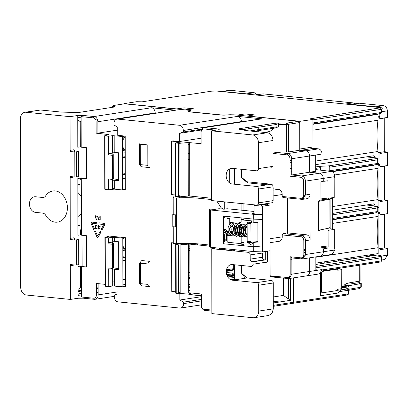 <?xml version="1.0" encoding="UTF-8"?>
<svg xmlns="http://www.w3.org/2000/svg" width="408" height="408" viewBox="0 0 408 408"><rect width="100%" height="100%" fill="white"/><g stroke="black" fill="none" stroke-linecap="round" stroke-linejoin="round"><path stroke-width="0.61" d="M40.611 110.012L26.01 112.251A7.273 5.579 -98.7 0 0 24.919 112.276L40.611 110.012L61.378 112.093L78.356 112.542L114.332 107.029L115.02 106.616L113.077 105.759L113.536 105.483L124.476 103.811L187.501 110.124A5.335 0.663 179.9 0 1 189.383 110.741L188.522 111.394A4.845 0.602 -0.1 0 0 190.23 111.955L220.728 115.01A4.845 0.602 -0.1 0 0 225.507 115.097L230.484 114.857A5.335 0.663 179.9 0 1 235.748 114.954L298.773 121.268L287.436 123.007L275.507 123.17L239.537 128.683C238.547 128.857 238.456 129.03 239.272 129.214L246.616 130.647L267.383 132.727C270.795 133.508 272.677 136.099 273.018 140.505L258.417 142.744L258.463 168.596A2.422 1.861 81.3 0 1 256.596 170.814L232.229 168.371A7.874 6.043 -98.7 0 0 226.154 175.578A7.874 6.043 -98.7 0 0 232.259 184.003L256.622 186.446L271.223 184.207C272.36 184.462 272.988 185.329 273.1 186.798L273.125 200.629C273.013 202.077 272.391 202.817 271.254 202.842M273.1 186.798L258.499 189.037A2.422 1.861 -98.7 0 0 256.622 186.446M258.499 189.037L258.524 202.863A2.422 1.861 -98.7 0 1 257.014 205.071A2.422 1.861 -98.7 0 1 256.652 205.081L211.675 200.578L211.553 130.835L252.781 134.966A7.273 5.579 -98.7 0 1 258.417 142.744M211.553 130.835L219.234 129.657L218.729 129.025L218.872 129.713M241.388 121.895L241.388 121.574L183.299 130.478A4.845 3.718 -98.7 0 0 179.54 125.292L237.629 116.392L261.997 118.83L204.673 127.612A4.845 3.718 -98.7 0 0 203.949 127.633A4.845 3.718 -98.7 0 0 200.935 132.049L201.124 143.682L188.185 142.53L188.277 196.039L180.005 196.794L179.908 143.285L188.185 142.53M179.54 125.292L117.693 119.095A4.845 3.718 -98.7 0 0 116.969 119.116A4.845 3.718 -98.7 0 0 113.954 123.532L113.954 125.026L117.708 127.153L117.723 135.329L125.22 136.083L122.604 136.481L112.465 135.66L112.496 152.373L114.199 152.113M104.963 284.33L96.431 283.478L96.451 294.897A3.636 2.79 81.3 0 1 93.646 298.228L81.462 297.004L81.411 266.465L86.659 266.99L86.603 235.727L81.355 235.202L81.258 178.444L86.506 178.969L86.45 147.706L81.202 147.181L81.151 116.637L82.855 115.413L94.1 116.54A1.214 0.765 95.7 0 0 93.33 117.861A3.636 2.79 81.3 0 1 96.15 121.747L96.171 133.171L97.874 133.146L97.854 121.722A4.845 3.718 -98.7 0 0 94.1 116.54L151.419 107.753L175.782 110.196L117.693 119.095M82.855 115.413L77.734 115.484L77.79 147.227L81.202 146.707M26.01 112.251L70.054 116.663L77.734 115.484M74.725 239.996L74.725 238.869L73.935 237.787L71.033 238.231A1.214 0.765 95.7 0 0 70.268 239.552L74.955 240.021L78.662 239.69L78.703 264.7L74.996 265.032L70.309 264.562A1.214 0.765 95.7 0 0 71.084 265.649L74.383 264.97M24.919 112.276A7.273 5.579 -98.7 0 0 20.4 118.901L20.696 287.242A7.273 5.579 -98.7 0 0 26.331 295.02L70.37 299.431L70.309 264.562M74.572 151.98L74.572 150.848L73.777 149.767L70.88 150.21A1.214 0.765 95.7 0 0 70.115 151.531L70.054 116.663M70.115 151.531L74.797 152L78.509 151.669L78.55 176.679L74.843 177.011L70.156 176.542A1.214 0.765 95.7 0 0 70.926 177.628L74.231 176.95M70.268 239.552L70.156 176.542M98.155 292.327L96.446 292.587M81.462 294.882L78.05 295.387M70.37 299.431L78.056 298.253L83.171 298.182L94.416 299.309A4.845 3.718 -98.7 0 0 95.141 299.293A4.845 3.718 -98.7 0 0 98.155 294.877L98.139 283.647M201.236 304.878L180.586 308.045A4.845 3.718 -98.7 0 1 179.862 308.065L118.014 301.869A4.845 3.718 -98.7 0 1 114.255 296.682L114.255 295.188L117.999 293.811L117.983 286.299M201.215 293.974L201.236 305.199A4.845 3.718 -98.7 0 0 204.994 310.386L211.869 311.075M252.067 261.727L253.006 261.824L253.011 264.226A2.422 1.861 81.3 0 1 251.139 266.444L232.397 264.568A7.874 6.043 -98.7 0 0 226.323 271.774A7.874 6.043 -98.7 0 0 232.427 280.199L247.024 277.96L271.386 280.403C272.529 280.658 273.156 281.525 273.268 282.994L273.314 308.846L272.049 313.288L268.79 315.471L254.189 317.71A7.273 5.579 -98.7 0 1 253.103 317.735L211.869 313.604L211.757 248.676L248.304 252.333A2.422 1.861 81.3 0 1 250.181 254.929L250.191 259.136L262.482 257.254A2.422 1.861 -98.7 0 0 264.364 259.845L252.067 261.727A2.422 1.861 81.3 0 1 250.191 259.136M273.309 306.326L292.531 303.384L288.726 303.001L292.531 303.384L347.438 294.969C348.34 294.816 348.493 294.658 347.902 294.484L348.993 293.214L348.983 289.609L346.81 289.048M279.23 302.048L273.299 301.456M201.221 295.795L190.551 294.724A4.845 0.602 179.9 0 1 188.838 294.163L189.705 293.51A5.335 0.663 -0.1 0 0 187.823 292.893M273.268 282.994L258.667 285.233A2.422 1.861 -98.7 0 0 256.79 282.637L232.427 280.199M258.667 285.233L258.713 311.085A7.273 5.579 -98.7 0 1 254.189 317.71M273.018 140.505L273.064 166.357L258.463 168.596M219.443 248.166L219.443 249.446M216.796 247.901L211.757 248.676M104.708 135.752L104.8 189.261L105.136 189.44L105.04 135.93L104.708 135.752L108.905 134.589L96.171 133.171M108.569 134.416L108.569 134.686M122.604 136.481L122.701 189.99L125.312 189.587L122.701 189.327M114.266 188.481L112.557 188.312M125.312 189.587L125.22 136.083M183.299 130.478L183.299 131.973L201.736 129.147M201.297 130.014L179.556 133.35L183.299 131.973M179.556 133.35L179.571 141.525L173.012 140.867L171.472 141.102L180.846 142.04L175.496 142.917L178.434 143.279L178.526 196.789L175.593 196.421L175.496 142.917M179.663 195.748L179.668 197.788M173.278 242.485L173.186 242.862M179.836 293.612L179.846 300.007L201.221 296.733M201.226 299.431L183.6 302.134L179.846 300.007M183.6 302.134L183.6 303.629L201.231 300.925M180.586 308.045A4.845 3.718 -98.7 0 0 183.6 303.629M122.869 286.125L125.48 286.385L125.394 237.686L122.782 238.088L112.644 237.267L112.654 241.358L114.357 241.092M105.305 285.962L104.968 286.054L105.305 286.232L105.218 237.538L104.882 237.359L109.084 236.196L108.747 236.018L125.394 237.686M108.747 236.018L108.747 236.288M117.713 130.106L97.874 133.146M105.04 135.93L108.472 136.272L112.465 135.66M179.571 141.525L200.945 138.251M179.908 143.285L178.434 143.279M258.264 127.255L258.264 129.657M258.269 130.626L258.269 131.815M155.178 113.261L155.178 112.939A4.845 3.718 81.3 0 0 151.419 107.753M125.47 279.266L122.854 279.664M114.424 280.954L112.72 281.219M105.305 286.232L108.732 286.579L108.701 269.142L112.394 268.576L112.389 268.311M118.646 241.76L118.692 268.331L112.7 269.249L112.73 285.967L108.732 286.579M112.73 285.967L122.869 286.788L125.48 286.385M122.864 284.886L125.475 284.488M173.278 242.872L171.651 242.709L171.737 291.409L175.756 291.812M178.694 292.715L180.168 292.49M176.118 244.637L176.205 293.337L175.761 293.219L175.675 244.519L178.612 244.887L178.699 293.587L189.924 292.842L201.384 293.99L201.404 305.413A3.636 2.79 81.3 0 0 204.224 309.3L211.864 310.065M176.205 293.337L178.699 293.587M189.919 290.287L188.445 290.511M189.924 292.842L189.837 244.142L209.472 246.111M211.67 198.242L189.751 196.044L189.659 142.535M201.124 143.682L201.103 132.258A3.636 2.79 81.3 0 1 203.908 128.933A1.214 0.765 -84.3 0 1 204.673 127.612L218.729 129.025M82.095 235.273L82.151 265.873L77.999 266.511L78.056 298.253M81.942 147.257L81.998 177.857L77.846 178.49L77.943 235.248L81.355 234.722M116.969 119.116L175.058 110.211A4.845 3.718 81.3 0 1 175.782 110.196M237.629 116.392A4.845 3.718 81.3 0 1 241.388 121.574M203.949 127.633L261.268 118.85A4.845 3.718 81.3 0 1 261.997 118.83M181.024 244.805L181.019 243.647L175.675 244.519M178.526 195.922L179.999 195.692M108.472 136.272L108.502 153.709A1.214 0.928 -98.7 0 0 109.441 155.004L112.44 155.305L112.481 179.352L109.482 179.051A1.214 0.928 -98.7 0 0 108.548 180.163L108.564 189.781L114.266 189.144L114.25 180.249L118.748 180.698L118.697 152.801L114.199 152.352L114.174 135.635M105.136 189.44L108.564 189.781M105.218 237.538L108.65 237.879L108.656 242.689A1.214 0.928 -98.7 0 0 109.594 243.984L112.593 244.285L112.639 268.337L109.64 268.036A1.214 0.928 -98.7 0 0 108.701 269.142M118.493 152.781L118.539 179.352L112.547 180.27L112.562 189.169M108.548 180.163L112.236 179.596L112.236 179.331M112.195 155.28L112.19 153.143L108.502 153.709M112.348 244.259L112.348 242.123L108.656 242.689M108.65 237.879L112.644 237.267M104.882 237.359L104.968 286.054M109.14 269.076L109.14 268.168M109.094 243.749L109.094 242.622M105.136 189.169L104.8 189.261M108.982 180.096L108.982 179.189M108.941 154.77L108.936 153.643M180.173 293.587L180.086 244.892L188.363 244.137L188.69 292.862C190.271 293.031 190.924 293.25 190.653 293.51L189.791 294.163A4.605 0.571 -0.1 0 0 191.413 294.693L201.221 295.678M78.703 264.512L78.683 239.501L74.725 238.869M78.55 176.491L78.53 151.485L74.572 150.848M114.266 189.144L122.701 189.99M114.434 285.942L114.403 269.229L118.901 269.678L118.856 241.781L114.357 241.332L114.352 237.242M122.782 238.088L122.869 286.788M267.592 251.144L267.607 261.992L253.011 264.226M253.006 261.824L265.297 259.937L265.287 251.501M250.181 254.929L262.477 253.042L262.482 257.254M257.917 241.582L251.037 242.291L250.894 223.625L247.146 223.247A1.214 0.765 -84.3 0 1 247.529 222.146L251.277 222.523L251.002 223.054L256.709 222.462M251.002 223.054L250.894 223.625M250.93 241.745L247.182 241.373L247.146 223.247M267.505 203.464L267.51 204.841M265.205 204.612L265.2 203.816M113.246 105.835L111.914 107.003L112.572 107.294M114.357 106.325L112.603 106.595L112.603 107.289M97.232 119.019L95.441 119.289M81.156 121.482L80.243 121.62L80.289 146.844M80.34 178.107L80.345 179.336L81.258 179.199M84.227 178.74L86.506 178.393M125.434 260.228L122.823 260.63M81.345 229.699L80.432 229.842L80.442 234.865M80.493 266.128L80.534 287.558L81.447 287.416M96.436 285.121L98.139 284.861M125.429 257.79L122.818 257.53L125.429 257.79M98.144 288.481L96.441 288.742M81.452 291.037L78.045 291.562M98.149 290.884L96.446 291.149M81.457 293.444L78.05 293.964M111.782 107.416L111.777 106.881L111.914 107.396M80.534 287.558L78.04 289.354M78.04 290.833L81.452 290.312M96.441 288.012L98.144 287.752M77.744 119.896L80.243 121.62M81.151 117.162L77.739 117.683M78.438 290.771L78.045 291.241M77.928 225.588L79.993 225.573L79.973 215.113A15.754 12.087 81.3 0 1 77.913 217.428M77.872 192.413A15.754 12.087 81.3 0 1 79.942 195.141L79.922 184.686L77.857 184.258M42.702 213.109L35.552 212.389A7.874 6.043 81.3 0 1 29.478 204.729A7.874 6.043 81.3 0 1 34.348 196.789A7.874 6.043 81.3 0 1 35.527 196.758L42.677 197.477A4.845 3.718 -98.7 0 0 43.401 197.457A4.845 3.718 -98.7 0 0 45.62 195.932A15.754 12.087 81.3 0 1 52.831 190.975A15.754 12.087 81.3 0 1 67.162 204.714A15.754 12.087 81.3 0 1 57.605 222.115A15.754 12.087 81.3 0 1 45.655 215.24A4.845 3.718 -98.7 0 0 42.702 213.109M79.973 215.113L81.319 213.828M81.289 196.396L79.942 195.141M78.05 294.443L78.678 295.31M263.634 262.599L266.506 262.885L267.439 261.778M253.205 261.554L254.138 261.65M241.444 265.475L241.245 272.671L245.325 278.22M234.626 249.686L234.631 250.966M234.651 264.792L234.682 279.852M243.107 245.728A4.845 3.718 -98.7 0 0 243.984 242.719L243.974 237.084M241.21 236.671L242.939 236.844M227.108 234.906L227.118 241.026A1.214 0.928 -98.7 0 0 228.057 242.326L241.174 243.637L241.164 236.676M229.908 231.331L229.913 231.601M236.079 231.948L233.835 231.724M232.331 231.571L230.087 231.346M239.481 233.004L237.879 232.29M273.105 188.812L278.419 189.343A4.845 3.718 81.3 0 1 282.178 194.529L282.178 196.452L282.948 197.538L302.415 199.395L305.429 194.978L305.408 181.152C305.179 178.209 303.924 176.48 301.65 175.965L291.715 174.971L291.689 158.738C291.46 155.795 290.21 154.066 287.931 153.551L287.166 154.872C288.869 155.259 289.813 156.555 289.981 158.763L290.012 176.2L300.885 177.286C302.588 177.674 303.526 178.969 303.7 181.178L303.725 195.004C303.562 197.176 302.624 198.283 300.92 198.329L282.178 196.452M287.564 197.997L287.625 232.902L283.014 233.611L301.752 235.487L300.987 236.808C302.695 237.196 303.634 238.491 303.807 240.695L303.827 254.526C303.664 256.693 302.731 257.805 301.022 257.851L290.154 256.76L290.185 274.196C290.022 276.369 289.083 277.476 287.38 277.522L270.137 275.793L270.081 242.673M269.984 242.689L279.235 241.271A4.845 3.718 81.3 0 0 282.249 236.854L282.244 234.931L283.014 233.611M251.634 222.987L251.634 220.881M243.918 203.806L243.928 210.431M243.943 218.163L243.943 219.631L241.133 219.351L241.128 217.877M254.255 222.217L254.255 222.717M227.072 216.47L227.078 218.423L229.888 218.703L229.893 222.431L237.39 223.181L241.138 222.268L241.133 219.83L253.2 221.039M227.047 202.118L227.062 208.743M241.118 210.151L241.102 203.526M234.483 168.596L234.513 184.227M269.086 166.969L271.957 167.255L272.896 166.148M241.276 169.279L241.669 178.036L247.625 182.85L267.245 184.814M282.244 234.931L300.987 236.808M273.039 153.459L287.166 154.872M269.979 184.084L269.948 167.056M269.887 133.732L269.887 131.504L273.941 128.224M234.008 184.181L233.978 168.545M264.063 132.396L269.887 131.504M283.361 278.129L283.392 295.412L273.294 296.963M234.177 279.929L234.146 264.741M234.126 250.915L234.121 249.64L228.985 250.4M238.558 245.274L243.719 244.484M270.137 275.793L270.907 276.879L288.874 278.587L291.888 274.171L291.863 257.938L290.154 256.76M274.885 276.272L270.907 276.879M291.853 274.859L290.103 275.063M273.304 302.96L290.389 300.339L289.45 299.044L288.512 298.952L283.392 295.412M290.353 278.363L290.389 300.339M320.627 273.375L320.663 295.698L338.018 293.041L339.104 291.669L348.366 290.251L348.371 293.862L293.469 302.272L293.423 277.889L293.469 302.272L273.304 305.363M301.747 198.252L304.139 198.492M305.429 194.978L310.039 194.274A4.845 3.718 81.3 0 1 307.025 198.691L302.415 199.395M310.039 194.274L310.121 239.965L305.51 240.674C305.281 237.731 304.031 236.002 301.752 235.487L306.362 234.779A4.845 3.718 81.3 0 1 310.121 239.965M306.362 234.779L287.625 232.902M298.773 121.268L299.712 122.563L299.763 150.221L305.76 150.822A4.845 3.718 81.3 0 1 309.514 156.004L309.545 172.237L319.474 173.232A4.845 3.718 81.3 0 1 323.233 178.418L323.238 181.427L320.933 181.779L320.963 199.874L318.505 201.154L318.561 230.494L321.02 231.02L321.05 249.115L323.355 248.763L323.36 251.767A4.845 3.718 81.3 0 1 320.346 256.183A4.845 3.718 -98.7 0 0 323.36 251.767L323.36 249.966A1.214 0.765 -84.3 0 1 324.125 248.645L327.354 248.151A1.214 0.765 95.7 0 0 328.119 246.83L328.088 230.357L334.264 229.408L334.3 249.13L334.902 249.038L334.902 249.997L332.051 254.388L320.346 256.183A4.845 3.718 -98.7 0 1 319.622 256.204M301.022 257.851L301.793 258.932L302.517 258.917L305.536 254.5L305.51 240.674M315.838 256.877L315.863 270.499L309.718 271.442A4.845 3.718 81.3 0 1 306.704 275.859A4.845 3.718 -98.7 0 0 309.718 271.442L309.692 257.815L309.718 271.442L291.888 274.171M305.378 255.867L303.516 256.153M303.22 258.718L301.793 258.932L291.863 257.938M315.685 169.575L331.22 171.436C333.377 171.972 334.56 173.711 334.774 176.649L334.779 177.613L334.178 177.704L334.208 197.426L328.032 198.37L328.007 181.897A1.214 0.765 95.7 0 0 327.236 180.815L324.008 181.31A1.214 0.765 -84.3 0 1 323.238 180.224L323.233 178.418A4.845 3.718 -98.7 0 0 319.474 173.232L309.545 172.237L291.715 174.971M273.039 152.062L287.931 153.551L305.76 150.822L300.696 150.312L313.788 148.308L318.485 148.869C320.601 149.389 321.79 151.093 322.04 153.984L315.665 155.066L315.69 171.299L309.545 172.237L309.514 156.004A4.845 3.718 -98.7 0 0 305.76 150.822L318.485 148.869M273.039 151.97L286.365 152.072A2.422 0.301 179.9 0 0 288.42 151.96L299.763 150.221M299.712 122.563L288.374 124.302L287.436 123.007M286.406 123.063L286.314 124.414L278.506 124.353L278.598 123.002M275.553 127.939L278.511 126.761L278.506 124.353M300.92 198.329L301.69 199.415L303.113 199.196M286.365 152.072L286.314 124.414L288.374 124.302L288.42 151.96M247.024 277.96L241.694 273.411L241.827 265.511M271.223 184.207L246.855 181.764L241.526 177.215L241.658 169.315M275.507 123.17L276.451 124.466L242.005 129.744M240.021 129.356L239.537 128.683M175.588 195.014L171.569 194.611L171.472 141.102M179.469 243.494L181.019 243.647M288.476 278.623L288.512 298.952M139.959 144.126L139.959 143.749A2.422 0.301 -0.1 0 0 139.409 143.937A2.422 0.301 -0.1 0 0 140.296 144.172L147.793 144.922L147.829 165.362A2.422 1.525 95.7 0 0 149.124 167.54A2.422 1.525 95.7 0 0 149.369 167.53L148.884 167.484M141.872 166.78A2.422 1.525 -84.3 0 1 141.627 166.785A2.422 1.525 -84.3 0 1 140.332 164.613A2.422 0.301 179.9 0 1 139.444 164.378L139.409 143.937M140.168 263.17L140.168 262.788A2.422 0.301 -0.1 0 0 139.618 262.981A2.422 0.301 -0.1 0 0 140.505 263.211A2.422 1.525 -84.3 0 1 142.035 260.569L149.532 261.324A2.422 1.525 95.7 0 0 148.002 263.961L148.038 284.401A2.422 1.525 95.7 0 0 149.333 286.579A2.422 1.525 95.7 0 0 149.578 286.574L149.093 286.523M142.081 285.824A2.422 1.525 -84.3 0 1 141.836 285.83A2.422 1.525 -84.3 0 1 140.541 283.652A2.422 0.301 179.9 0 1 139.653 283.422L139.618 262.981M113.271 178.617L113.23 154.566L113.271 178.617M253.24 245.055L250.849 244.815L247.564 242.352L251.313 242.729L253.24 244.168M81.478 115.433L77.739 116.005M77.739 116.484L78.367 117.351L81.151 116.923M249.762 130.963L276.451 126.873L275.517 127.979L253.572 131.345M94.625 231.652L95.436 231.132L97.349 235.559A0.484 0.372 -98.7 0 0 97.991 235.64L100.184 231.367L100.929 232.04L98.389 236.875A1.214 0.928 81.3 0 1 96.793 236.666L94.625 231.652M97.058 222.62L97.063 223.824L92.708 223.385A0.484 0.372 -98.7 0 0 92.386 224.074L94.493 228.959L93.687 229.48L91.249 223.839A1.214 0.928 81.3 0 1 92.055 222.12L97.058 222.62M101.934 230.117L101.179 229.429L103.357 225.191A0.484 0.372 -98.7 0 0 103.035 224.42L98.935 224.007L98.935 222.809L103.714 223.288A1.214 0.928 81.3 0 1 104.535 223.992A1.214 0.928 81.3 0 1 104.504 225.216L101.934 230.117M100.205 227.164L98.802 229.097L98.45 229.061L98.445 226.986L97.864 226.93L97.859 226.471L98.445 226.527L98.445 225.451L98.797 225.486L98.797 226.562L100.205 226.705L100.205 227.164M95.339 225.757L96.104 225.216L97.334 225.956L97.099 226.165L96.161 225.609L95.574 226.012L95.696 226.634L96.456 226.94L95.752 227.486L95.758 228.174L96.461 228.475L97.339 228.103L96.813 228.822L95.875 228.725L95.406 228.22L95.752 227.026L95.344 226.598L95.339 225.757M98.083 219.03L98.491 217.77L99.838 217.826L99.832 216.214L100.184 216.25L100.189 219.856L98.491 219.611L98.083 219.03M96.62 219.499L96.15 219.453L95.207 215.75L95.559 215.786L95.793 216.73L96.966 216.847L97.201 215.949L97.548 215.985L96.62 219.499M197.416 243.821A2.422 1.861 -98.7 0 0 197.329 244.535L197.329 244.892M219.443 249.155L229.005 250.114L229.005 249.125M189.735 186.068L188.261 185.921M188.277 195.549A1.214 0.928 81.3 0 1 189.093 196.824L189.098 197.691M183.085 243.382L183.085 244.616M188.363 246.044L189.842 246.192M195.08 244.667L195.08 243.637M223.385 241.857L224.308 241.949L224.293 234.493L223.37 234.401M223.339 218.05L224.267 218.142L224.262 216.189M224.252 209.177L224.237 201.833M114.26 185.456A2.422 1.861 81.3 0 1 112.904 186.068L112.557 186.033M122.67 174.027L125.287 173.63M125.287 174.349L122.675 174.751M112.547 180.392L118.748 179.438M122.681 178.837L125.292 178.439M113.429 267.597L113.388 243.545L113.429 267.597M329.904 199.94L329.95 227.098L329.496 228.036L318.556 230.255L318.51 201.394L329.445 199.181L329.904 199.94M210.65 247.289L209.472 246.279L209.406 209.003L210.584 210.013L210.65 247.289L253.756 251.603L253.745 246.794L262.614 247.1L262.543 206.213L269.918 205.086L262.069 204.301M210.584 210.013L253.689 214.328L262.553 214.634L252.246 213.598A2.422 1.861 -98.7 0 0 254.118 211.385L254.108 205.372L262.543 206.213M262.563 219.443L253.7 219.137L253.689 214.328M253.7 219.137L223.339 216.097L223.385 243.755L253.745 246.794M269.918 205.086L269.999 250.777L262.619 251.909L262.614 247.1L253.24 246.162L253.235 242.551L257.922 243.02L257.887 222.579L253.2 222.11L253.195 219.086M262.619 251.909L253.756 251.603M209.406 209.003L214.429 209.421L219.035 208.718L224.002 209.212L227.078 208.743L254.118 211.451M173.278 243.413L173.252 226.71L173.283 243.392A2.254 0.281 -0.1 0 0 173.278 243.413A2.254 0.281 -0.1 0 0 176.593 243.653A19.39 2.407 179.9 0 1 198.007 243.877L197.931 198.186L211.67 199.563M209.467 245.024L198.007 243.877M261.482 204.388L261.487 206.111M173.752 197.9L173.752 196.763L173.206 197.696A2.254 0.281 -0.1 0 0 173.201 197.717A2.254 0.281 -0.1 0 0 176.516 197.962A19.39 2.407 179.9 0 1 197.931 198.186M172.783 214.526L172.803 226.501A2.667 0.332 -0.1 0 0 172.793 226.527A2.667 0.332 -0.1 0 0 175.746 226.853L175.726 214.827A2.254 0.281 -0.1 0 1 173.227 214.552L173.201 197.717M173.206 197.696L173.237 214.531A2.254 0.281 -0.1 0 0 173.227 214.552M173.227 213.731A2.667 0.332 179.9 0 0 173.196 213.761L172.778 214.481A2.667 0.332 -0.1 0 0 172.773 214.501A2.667 0.332 -0.1 0 0 175.726 214.827M216.663 201.078A6.059 4.646 81.3 0 1 217.617 202.256L220.442 206.759A6.059 4.646 -98.7 0 0 224.002 209.212M230.933 235.263L228.944 235.574C227.195 236.064 225.665 234.085 224.359 229.648L225.746 229.561L224.67 229.724L226.807 234.58L230.872 235.217M232.325 234.156L236.691 233.809M237.614 232.208L238.369 235.967M239.833 234.896L240.44 234.182M241.363 232.58L241.939 226.312M241.363 224.986L236.584 226.216L235.921 230.913L237.216 234.738M240.531 226.175L237.318 227.378L238.629 234.049C238.231 233.988 236.462 230.954 237.767 227.021C238.721 225.583 239.272 225.053 239.425 225.42L240.276 226.103M238.343 233.917C238.935 234.437 238.68 234.87 237.584 235.222L242.117 236.344M229.454 233.896L229.112 233.886C228.077 234.274 227.057 232.856 226.052 229.638L229.653 233.886M231.056 233.381L232.433 232.009M233.249 230.372L233.59 226.945M232.866 225.201L229.444 228.506L230.449 232.647L233.401 234.263M234.804 233.759L236.181 232.381M236.997 230.75L237.339 227.322M236.614 225.578L233.192 228.883L234.197 233.024L237.15 234.641M238.649 234.07L239.929 232.759M240.99 230.26L241.087 227.695M244.739 230.632L244.836 228.072M244.112 226.328L240.689 229.633L241.694 233.774L244.647 235.391M246.049 234.886L247.166 233.861L245.152 233.656M247.151 226.221L244.443 229.974L247.171 235.605L245.045 232.744L245.32 227.654L246.121 226.506L247.151 226.236M243.571 235.283L244.188 234.559M244.968 233.264L245.687 226.69M245.019 225.221L241.704 224.67L239.629 229.765L241.383 235.656L245.866 236.722M247.171 237.369L245.835 236.778L244.244 235.09L243.056 230.831L243.627 227.327L245.769 224.726L247.151 224.492L244.642 225.945L243.377 230.148L244.31 234.804L247.171 237.364M247.161 230.025L247.161 232.03M271.957 276.721L270.703 276.593M320.642 282.795L321.341 282.866M343.051 285.044L350.049 285.743M343.97 287.615L347.264 287.043L350.809 285.391A1.214 0.765 -84.3 0 1 350.957 285.345L361.279 283.545L357.571 282.892M361.279 283.545L361.284 287.155L348.121 289.384M231.739 274.926L234.166 274.625M227.093 275.64L229.898 275.206M228.256 271.85L226.328 272.146M373.447 255.627L368.23 255.102M305.169 250.471L303.822 250.334M243.984 242.658L241.174 242.377M227.118 240.97L224.303 240.689M303.827 252.261L305.174 252.394M322.927 262.048L322.932 263.369M322.942 270.805L322.942 271.32M324.819 271.034L324.819 270.519M324.804 263.084L324.804 261.757M349.253 258.014L351.966 258.284A4.845 3.718 -98.7 0 1 350.584 257.805M290.159 259.916L291.863 259.656M305.179 254.827L303.802 255.036M290.588 257.06L290.154 257.127M346.55 294.137L347.902 294.484M348.988 290.221L359.249 288.645C360.478 288.415 360.31 288.201 358.744 288.012L357.745 287.91M347.585 286.89L342.082 286.34M234.166 276.007L228.511 276.859M189.899 278.664L188.425 278.664M273.299 301.339L279.694 301.981M188.379 253.893L189.853 254.041M189.853 253.067L188.379 252.919M188.374 250.604L189.847 250.685M222.952 249.798L224.012 249.635L219.443 249.176M189.842 248.457L188.369 248.686M340.665 289.991L340.67 291.077L341.532 291.297M348.371 293.056L348.993 293.214M340.67 291.077L340.318 291.485M124.812 250.196L122.803 250.502M188.419 277.307L189.893 277.307M122.681 178.321L124.853 178.505M125.256 157.61L122.645 157.391M122.629 150.424L124.108 150.547M125.246 152.22L122.635 151.96M188.374 251.976L189.853 252.052M122.64 156.014L125.256 156.228M189.679 153.469L188.205 153.694M188.19 144.672L189.664 144.447M188.216 159.706L189.689 159.482M224.237 202.297L226.058 202.016M181.024 244.264L183.085 243.948M156.641 107.034L157.1 106.962M149.496 106.197L149.037 106.269M311.1 119.136L310.794 118.713L381.281 107.687L216.929 91.066L211.808 91.137L142.122 101.816L136.695 101.699L124.001 103.647A0.729 0.459 95.7 0 0 123.66 103.933M300.171 121.293L312.936 119.442L312.982 146.992L299.758 149.017L299.712 122.084A0.729 0.459 -84.3 0 1 300.171 121.293L247.534 116.02L254.449 114.883L245.081 113.944L237.548 115.02L230.301 114.74L225.328 114.985A4.605 0.571 179.9 0 1 220.784 114.898L191.097 111.925A4.605 0.571 179.9 0 1 189.47 111.389L190.337 110.736C190.607 110.476 189.95 110.262 188.369 110.094L186.624 109.915L193.54 108.778L184.166 107.84L176.639 108.916L124.001 103.647M310.794 118.713C310.014 118.856 310.075 118.993 310.973 119.121L312.865 119.345M326.579 199.762L320.963 199.089M313.303 148.385L312.9 147.002M304.99 148.216L304.995 149.654M305.077 196.993L305.046 179.066M305.143 234.656L305.143 234.967M305.148 238.583L305.179 255.898M318.541 270.086L315.863 269.759M334.81 249.053L334.3 248.773M327.685 247.982L321.045 247.187M366.292 156.896L376.222 157.891C377.793 158.08 377.961 158.294 376.732 158.523L377.67 159.819L377.675 163.429L329.771 170.768L329.766 167.163L377.67 159.819M329.766 167.163L328.828 165.862L376.732 158.523M328.828 165.862L319.459 166.352L315.685 166.928M291.7 165.194L289.996 165.026M289.991 162.792L291.695 162.532M366.379 204.989L377.609 206.275L378.813 207.458L377.752 207.917L377.757 211.523L332.699 218.428M332.688 213.384L377.609 206.275M291.705 168.545L290.001 168.805M290.006 171.034L291.71 171.207M376.742 164.536L377.675 163.429L378.736 163.118L377.538 164.307L376.742 164.536L331.464 171.472M377.757 211.523L376.824 212.634L332.699 219.397M376.824 212.634L377.242 212.14M315.853 264.455L377.425 255.015L380.297 255.551C381.868 255.887 382.036 256.183 380.807 256.428L381.684 257.713L381.689 260.839L322.228 269.948M315.858 266.378L380.807 256.428M381.281 107.687L382.485 108.87L381.424 109.329L381.429 112.455L380.557 113.567L312.941 123.925M380.557 113.567L380.843 113.205M315.685 168.366L320.397 167.647L320.402 170.141M332.688 214.822L377.752 207.917L376.814 206.621M327.344 170.972L329.771 170.768L329.394 171.217M378.736 163.118L377.675 162.665M315.858 267.801L381.684 257.713M315.863 270.499L322.172 269.53L319.387 273.911L288.874 278.587M305.975 275.874A4.845 3.718 -98.7 0 0 306.704 275.859M381.689 260.839L380.751 261.946L322.08 270.938M380.751 261.946L381.169 261.452M321.045 246.197L328.108 247.044M334.198 229.255L332.714 228.791L332.122 227.965L330.143 228.271L330.087 198.691L332.071 198.385L332.479 197.691M332.663 197.661L332.714 228.791M320.963 198.099L330.092 199.196M333.708 197.503L334.142 197.268M342.552 267.801L338.691 268.393M143.427 105.708L143.886 105.636M312.936 119.825L381.424 109.329L380.486 108.033M381.429 112.455L312.941 122.951M342.082 287.456L347.891 288.471C348.483 288.645 348.325 288.808 347.422 288.956L337.049 290.348M321.356 289.078L320.652 289.012M320.647 286.09L321.351 286.161M321.346 284.366L320.642 284.3M320.642 283.83L321.346 283.902M321.341 282.361L320.642 282.469M320.637 279.76L321.336 279.653M356.51 281.775L358.734 281.999C360.3 282.188 360.468 282.402 359.239 282.632L350.018 284.045L346.275 283.672M226.333 272.274L228.761 271.901L226.323 271.657M226.338 271.177L234.156 269.994M234.161 273.192L226.348 272.508M226.675 274.416L234.166 275.171M234.166 275.635L226.817 274.9M227.654 276.777L234.172 277.425M234.172 279.684L229.923 279.261M189.893 275.915L188.419 275.767M188.409 272.651L188.975 272.641M321.545 292.21L320.657 292.347M320.657 291.735L321.412 291.812M241.291 121.91L240.026 121.783M263.002 117.683L263.461 117.616M269.081 118.177L268.622 118.249M195.942 112.526L196.406 112.455M202.026 113.016L201.567 113.087M188.44 287.334L189.914 287.212M189.914 287.089L188.435 286.946M188.435 286.431L189.909 286.186M189.909 284.243L188.435 284.468M344.225 287.671L342.082 287.426M188.369 247.243L189.842 247.019M313.319 124.241L313.319 123.869M287.084 124.404L287.084 123.043M285.401 233.243L285.401 233.85M287.278 234.039L287.273 232.958M291.695 160.772L289.986 160.604M289.986 160.176L291.689 159.916M291.689 159.217L289.986 159.044M289.69 157.136L291.404 156.876M303.649 195.83L305.072 195.611M125.419 249.747A7.874 6.043 81.3 0 1 122.798 245.32M122.788 240.281A7.874 6.043 81.3 0 1 123.859 237.925M122.803 247.86A7.874 6.043 -98.7 0 0 125.419 250.604M125.246 150.547A7.874 6.043 81.3 0 1 122.624 146.12M122.614 141.076A7.874 6.043 81.3 0 1 125.22 137.17M125.22 136.808A7.874 6.043 -98.7 0 0 122.609 139.026M122.629 148.66A7.874 6.043 -98.7 0 0 125.246 151.404M262.038 126.674L262.043 129.081M262.043 130.045L262.048 132.192M269.918 131.478L269.912 128.841M269.912 127.872L269.907 125.47M303.822 249.609L305.169 249.742M356.638 216.107L356.638 215.725M356.551 168.009L356.551 167.632M356.465 117.626L356.465 117.259M346.851 259.702L346.851 258.381M356.908 216.067L356.908 215.684M356.822 167.969L356.822 167.586M356.735 117.586L356.735 117.218M255.479 94.926L263.002 93.871L352.961 102.877L354.919 103.785M269.984 125.46L269.989 127.862M269.989 128.826L269.994 131.412M321.815 271.764L322.402 271.402L336.998 269.168L337.768 270.249L341.226 269.724A3.636 0.454 -0.1 0 0 342.052 269.433A3.636 0.454 -0.1 0 0 341.369 269.173L338.482 268.678M341.404 288.17C342.353 288.354 342.302 288.538 341.261 288.721L337.804 289.252L337.034 290.572L322.437 292.806L321.356 291.286L321.438 272.483M338.456 268.673L337.707 268.541M329.139 269.856L329.139 270.371M360.07 265.113L360.096 281.066L347.05 283.223L344.602 284.804L343.103 285.049M343.587 260.202L338.66 259.707L338.66 260.957M188.409 272.61L189.888 272.692M226.379 270.667L233.891 269.515L233.33 268.739L226.522 269.78M233.32 264.659L233.33 268.739A3.636 0.454 179.9 0 1 234.156 268.642M188.19 144.294L189.664 144.07M181.019 243.897L183.085 243.581M223.365 232.718L225.099 232.453M227.001 202.113L227.011 208.753M227.026 216.464L227.052 232.152L228.567 232.132M226.95 171.778L226.96 179.535M226.863 123.803L226.863 124.119M162.323 107.483L161.864 107.554M192.8 108.707L185.12 109.885M221.416 124.955A103.005 79.019 -98.7 0 0 221.427 124.634M229.76 218.693L229.77 224.273M229.775 228.342L229.781 231.239M241.403 233.279L243.785 233.519M229.673 168.841L229.699 183.024M229.592 123.384L229.592 123.701M226.415 234.35L226.731 240.929M225.155 232.57L223.365 232.846M228.643 232.346L226.97 232.371M230.153 92.198L229.888 92.366M246.942 234.121L244.632 233.891M243.194 233.748L241.572 233.585M257.127 94.676L254.276 92.703L229.908 90.265L221.656 91.438A4.845 3.718 -98.7 0 0 221.325 91.509M247.799 94.161A4.845 3.718 -98.7 0 0 246.743 93.86L222.38 91.418A4.845 3.718 -98.7 0 0 221.656 91.438M332.699 219.774L373.509 213.522A2.422 1.525 95.7 0 0 374.335 213.017M375.029 205.856A2.422 1.525 95.7 0 0 373.493 203.903L332.683 210.156M378.099 199.589L378.043 168.326A103.005 79.019 -98.7 0 0 378.099 199.589L332.678 206.55M378.043 168.326L334.56 174.986M332.209 171.737L373.427 165.424A2.422 1.525 95.7 0 0 374.253 164.919M374.942 157.758A2.422 1.525 95.7 0 0 373.407 155.805L315.68 164.648M378.012 151.49L377.961 120.227A103.005 79.019 -98.7 0 0 378.012 151.49L315.675 161.043M377.961 120.227L312.951 130.188M312.941 124.297L377.946 114.332L377.956 119.024L384.26 118.06L384.316 151.725L378.017 152.694L378.032 162.726M378.032 163.812L378.043 167.122L384.341 166.158L384.402 199.823L378.099 200.792L378.109 206.769M378.114 207.856L378.124 215.22L384.423 214.251L384.484 247.921L378.185 248.885L378.19 253.577L315.853 263.129M378.18 247.687L378.124 216.424A103.005 79.019 -98.7 0 0 378.18 247.687L315.838 257.239M378.124 216.424L332.704 223.38M377.12 107.11A4.845 3.718 -98.7 0 0 376.064 106.809L351.696 104.372A4.845 3.718 -98.7 0 0 350.972 104.392A4.845 3.718 -98.7 0 0 350.64 104.458M379.822 113.679L379.828 118.611L387.36 117.458L387.35 110.843C387.121 107.901 385.871 106.172 383.591 105.657L359.229 103.219L350.972 104.392M387.151 152.368L387.151 151.99L384.316 151.705M378.038 164.302L379.909 164.485M387.233 200.466L387.233 200.088L384.402 199.803M378.119 212.4L379.996 212.583M387.32 248.564L387.32 248.181L384.484 247.901M358.234 116.989L358.234 117.356M358.321 167.356L358.321 167.739M358.403 215.455L358.403 215.837M359.468 105.152L359.208 105.32M369.123 115.316L370.576 115.464M377.951 116.204L379.828 116.392M381.684 259.998L384.586 259.549L387.6 255.138L387.59 248.523L387.32 248.181M380.067 255.51L380.057 249.676L387.59 248.523M387.421 152.327L379.889 153.479L379.914 166.709L387.442 165.556L387.421 152.327L387.151 151.99M387.503 200.425L379.976 201.578L379.996 214.807L387.529 213.649L387.503 200.425L387.233 200.088M379.996 213.496L378.119 213.313M358.918 215.378A4.845 3.718 -98.7 0 0 358.877 215.761M379.828 117.305L377.951 117.116M366.976 116.015L365.522 115.872M359.744 116.754A4.845 3.718 -98.7 0 0 359.448 117.167M379.909 165.398L378.038 165.214M358.831 167.28A4.845 3.718 -98.7 0 0 358.79 167.668M267.383 132.727L252.781 134.966M74.797 152L74.843 177.011M74.955 240.021L74.996 265.032M95.839 299.09L94.416 299.309M204.994 310.386L208.967 309.774M273.314 308.846L258.713 311.085M273.125 200.629L258.524 202.863M81.151 116.637L93.33 117.861M97.854 121.722L155.178 112.939M117.994 291.837L98.155 294.877M203.908 128.933L216.031 130.147M175.94 143.029L176.037 196.539M271.386 280.403L256.79 282.637M76.505 151.98L76.546 176.99M76.658 239.996L76.704 265.006M282.249 236.854L269.979 238.736M282.178 194.529L273.115 195.916M289.573 278.389L288.15 278.608M278.419 189.343L273.105 190.159M305.536 254.5L334.902 249.997M334.774 176.649L305.408 181.152M331.22 171.436L301.65 175.965M291.689 158.738L315.665 155.066M247.625 182.85L246.855 181.764M140.296 144.172L140.332 164.613L147.829 165.362M148.002 263.961L140.505 263.211L140.541 283.652L148.038 284.401M176.516 197.962L176.593 243.653M359.504 283.086L359.504 284.034M360.177 283.927L360.188 287.538M232.739 273.049L232.744 274.773M122.813 256.26L125.429 255.862M271.595 276.68L272.003 275.981M352.961 102.877L345.805 103.974M263.002 93.871L255.847 94.967M341.261 288.721L341.226 269.724M341.369 269.698L341.369 269.173M359.27 281.352L359.244 265.241M233.294 249.737L233.294 250.833M227.113 238.981L224.303 239.317M254.276 92.703L246.743 93.86M222.38 91.418L229.908 90.265M351.696 104.372L359.229 103.219M383.591 105.657L376.064 106.809M387.35 110.843L381.429 111.751M381.623 256.051L387.6 255.138M271.616 202.837L257.014 205.071M114.255 296.361L95.141 299.293M302.522 258.917L320.346 256.183M141.627 166.785L149.124 167.54M141.836 285.83L149.333 286.579M172.793 226.527L172.773 214.501M232.514 234.207L233.044 233.641M233.998 232.188L234.651 225.379M233.983 224.119L232.096 222.982C231.234 222.299 230 223.487 228.393 226.542C227.674 229.434 228.123 232.014 229.755 234.284L232.688 235.951L234.677 235.635M233.203 234.269L232.861 234.263C232.478 234.432 230.199 233.708 229.75 229.316C229.775 227.292 230.219 225.869 231.081 225.043L231.928 224.67L232.779 225.354M236.263 234.58L236.793 234.019M237.747 232.565L238.399 225.757M237.731 224.492L235.844 223.36L233.554 224.303L232.024 227.399C231.469 230.27 232.009 232.754 233.656 234.84L236.436 236.329M236.609 234.641C236.263 234.911 232.942 233.636 233.677 227.72C234.768 225.313 235.436 224.42 235.676 225.048L236.681 226.012M240.016 234.952L240.541 234.391M241.495 232.937L242.439 227.307L242.148 226.134M241.48 224.869L239.593 223.732C238.685 223.13 237.471 224.252 235.951 227.093C234.845 231.805 236.788 234.768 237.288 235.079L240.184 236.701L242.174 236.39M232.157 232.004L230.974 233.299M237.104 228.113L236.931 229.852M236.099 232.055L234.722 233.677M239.654 232.754L238.568 233.978M244.448 235.396L244.106 235.391C243.515 235.768 242.597 234.824 241.358 232.56C240.73 230.01 240.97 227.97 242.077 226.44L243.173 225.797L244.025 226.476M243.403 233.131L242.214 234.427M240.353 235.013L238.629 234.049M245.228 225.242L243.341 224.109C242.434 223.615 241.266 224.599 239.833 227.072C239.103 229.174 239.129 231.331 239.919 233.544C240.47 235.355 241.811 236.528 243.938 237.079L245.922 236.762M247.151 233.504L245.963 234.804M247.156 228.347L247.166 233.565M243.76 235.334L244.29 234.768M245.244 233.315L245.897 226.506M342.082 288.43L342.052 269.433"/></g></svg>
